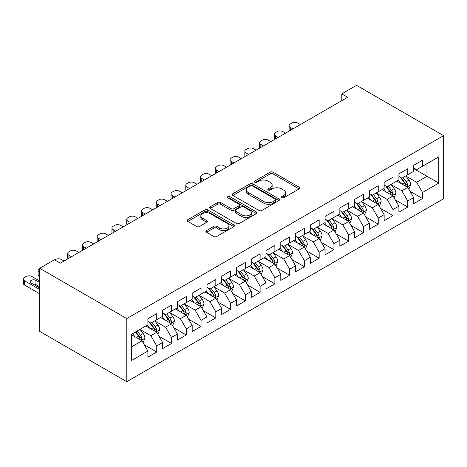 <?xml version="1.0" encoding="UTF-8"?>
<svg xmlns="http://www.w3.org/2000/svg" width="467" height="467" viewBox="0 0 467 467"><rect width="100%" height="100%" fill="white"/><g stroke="black" fill="none" stroke-linecap="round" stroke-linejoin="round"><path stroke-width="0.7" d="M281.712 197.804A1.436 0.829 0 0 0 283.743 197.804L299.143 188.913A2.049 1.185 0 0 0 299.744 188.078A2.049 1.185 0 0 0 299.143 187.244L273.055 172.177A2.049 1.185 0 0 0 270.154 172.177L254.754 181.068A1.436 0.829 0 0 0 254.334 181.657A1.436 0.829 0 0 0 254.754 182.241A1.436 0.829 0 0 0 256.786 182.241L258.776 181.091A6.561 3.789 0 0 1 268.052 181.091L270.23 182.346A6.561 3.789 0 0 1 272.15 185.025A6.561 3.789 0 0 1 270.23 187.699L268.233 188.849A1.436 0.829 0 0 0 267.813 189.439A1.436 0.829 0 0 0 268.233 190.022A1.436 0.829 0 0 0 270.265 190.022L272.255 188.872A6.561 3.789 0 0 1 281.531 188.872L283.708 190.127A6.561 3.789 0 0 1 285.629 192.807A6.561 3.789 0 0 1 283.708 195.48L281.712 196.636A1.436 0.829 0 0 0 281.292 197.22A1.436 0.829 0 0 0 281.712 197.804L281.712 196.636M206.531 230.587A2.049 1.185 0 0 0 205.929 231.422A2.049 1.185 0 0 0 206.531 232.257L213.845 236.483A2.049 1.185 0 0 0 216.746 236.483L233.85 226.612A2.049 1.185 0 0 0 234.452 225.777A2.049 1.185 0 0 0 233.85 224.936L207.762 209.876A2.049 1.185 0 0 0 204.861 209.876L187.757 219.747A2.049 1.185 0 0 0 187.162 220.587A2.049 1.185 0 0 0 187.757 221.422L196.601 226.53A2.049 1.185 0 0 0 199.497 226.53L206.817 222.304A2.049 1.185 0 0 0 207.418 221.463A2.049 1.185 0 0 0 206.817 220.628L202.433 218.095A5.481 3.164 0 0 1 200.828 215.859A5.481 3.164 0 0 1 204.213 212.934A5.481 3.164 0 0 1 210.191 213.617L227.365 223.535A5.481 3.164 0 0 1 228.97 225.777A5.481 3.164 0 0 1 225.584 228.702A5.481 3.164 0 0 1 219.607 228.013L216.746 226.361A2.049 1.185 0 0 0 213.845 226.361L206.531 230.587L206.531 232.257M39.666 268.28L126.779 318.576L126.779 381.662L39.666 331.366L39.666 268.28L54.429 259.757L60.336 263.166L347.676 97.27L341.768 93.861L341.768 100.685M341.768 93.861L356.531 85.338L443.65 135.634L126.779 318.576M258.922 210.459A2.049 1.185 0 0 0 261.824 210.459L278.922 200.588A2.049 1.185 0 0 0 279.523 199.753A2.049 1.185 0 0 0 278.922 198.913L252.834 183.852A2.049 1.185 0 0 0 249.938 183.852L232.835 193.723A2.049 1.185 0 0 0 232.233 194.564A2.049 1.185 0 0 0 232.835 195.399L258.922 210.459M228.41 198.113A1.436 0.829 0 0 1 229.863 198.317L229.863 196.613L256.383 211.925A2.049 1.185 0 0 1 256.984 212.765A2.049 1.185 0 0 1 256.383 213.6L239.285 223.471A2.049 1.185 0 0 1 236.384 223.471L210.296 208.41L210.296 206.735A2.049 1.185 0 0 0 209.695 207.576A2.049 1.185 0 0 0 210.296 208.41M210.296 206.735L217.616 202.515A2.049 1.185 0 0 1 220.517 202.515L231.095 208.621A2.049 1.185 0 0 0 233.996 208.621L238.847 205.819A2.049 1.185 0 0 0 239.448 204.978A2.049 1.185 0 0 0 238.847 204.143L227.832 197.786A1.436 0.829 0 0 1 227.411 197.197A1.436 0.829 0 0 1 228.299 196.432A1.436 0.829 0 0 1 229.863 196.613M126.779 381.662L443.65 198.72L443.65 135.634M413.674 168.628L426.966 176.298L426.966 163.683L438.776 156.859L422.536 166.24L422.536 160.187L413.674 165.3L413.674 171.354L407.767 174.763L407.767 168.71L398.911 173.823L398.911 179.877L393.004 183.286L393.004 177.238L384.143 182.352L384.143 188.405L378.241 191.814L378.241 185.761L369.379 190.875L369.379 196.928L363.472 200.337L363.472 194.284L354.616 199.403L354.616 205.451L348.709 208.866L348.709 202.812L339.848 207.926L339.848 213.979L333.94 217.388L333.94 211.335L325.085 216.449L325.085 222.502L319.177 225.911L319.177 219.858L310.316 224.977L310.316 231.025L304.408 234.44L304.408 228.386L295.553 233.5L295.553 239.553L289.645 242.963L289.645 236.909L280.784 242.023L280.784 248.076L274.882 251.485L274.882 245.432L266.021 250.551L266.021 256.605L260.113 260.014L260.113 253.96L251.252 259.074L251.252 265.128L245.35 268.537L245.35 262.483L236.489 267.597L236.489 273.65L230.581 277.059L230.581 271.012L221.726 276.125L221.726 282.179L215.818 285.588L215.818 279.535L206.957 284.648L206.957 290.702L201.049 294.111L201.049 288.057L192.194 293.171L192.194 299.224L186.286 302.634L186.286 296.586L177.425 301.7L177.425 307.753L171.517 311.162L171.517 305.109L162.662 310.222L162.662 316.276L156.754 319.685L156.754 313.631L147.893 318.751L147.893 324.798L131.653 334.179L131.653 360.436L147.893 351.056L141.991 340.828L131.653 334.862M438.776 156.859L438.776 183.117L422.536 192.497L416.628 182.264L405.922 176.082M410.061 191.347L422.536 198.551L422.536 192.497M422.536 198.551L413.674 203.665L413.674 197.611L407.767 201.02L401.865 190.793L391.159 184.611M395.292 199.87L407.767 207.074L407.767 201.02M407.767 207.074L398.911 212.187L398.911 206.134L393.004 209.543L387.096 199.316L376.39 193.134M380.529 208.393L393.004 215.596L393.004 209.543M393.004 215.596L384.143 220.716L384.143 214.662L378.241 218.071L372.333 207.838L361.627 201.662M365.76 216.922L378.241 224.125L378.241 218.071M378.241 224.125L369.379 229.239L369.379 223.185L363.472 226.594L357.564 216.367L346.864 210.185M350.997 225.444L363.472 232.648L363.472 226.594M363.472 232.648L354.616 237.761L354.616 231.708L348.709 235.123L342.801 224.89L332.095 218.708M336.228 233.967L348.709 241.17L348.709 235.123M348.709 241.17L339.848 246.29L339.848 240.236L333.94 243.646L328.038 233.412L317.332 227.236M321.465 242.496L333.94 249.699L333.94 243.646M333.94 249.699L325.085 254.813L325.085 248.759L319.177 252.168L313.269 241.941L302.563 235.759M306.702 251.018L319.177 258.222L319.177 252.168M319.177 258.222L310.316 263.335L310.316 257.282L304.408 260.697L298.506 250.464L287.8 244.282M291.933 259.541L304.408 266.745L304.408 260.697M304.408 266.745L295.553 271.864L295.553 265.811L289.645 269.22L283.738 258.987L273.032 252.81M277.17 268.07L289.645 275.273L289.645 269.22M289.645 275.273L280.784 280.387L280.784 274.333L274.882 277.742L268.974 267.515L258.269 261.333M262.401 276.592L274.882 283.796L274.882 277.742M274.882 283.796L266.021 288.91L266.021 282.856L260.113 286.271L254.206 276.038L243.5 269.856M247.638 285.121L260.113 292.324L260.113 286.271M260.113 292.324L251.252 297.438L251.252 291.385L245.35 294.794L239.443 284.566L228.737 278.385M232.87 293.644L245.35 300.847L245.35 294.794M245.35 300.847L236.489 305.961L236.489 299.907L230.581 303.317L224.674 293.089L213.974 286.907M218.107 302.167L230.581 309.37L230.581 303.317M230.581 309.37L221.726 314.484L221.726 308.436L215.818 311.845L209.911 301.612L199.205 295.43M203.338 310.695L215.818 317.899L215.818 311.845M215.818 317.899L206.957 323.012L206.957 316.959L201.049 320.368L195.148 310.141L184.442 303.959M188.575 319.218L201.049 326.421L201.049 320.368M201.049 326.421L192.194 331.535L192.194 325.481L186.286 328.891L180.379 318.663L169.673 312.481M173.812 327.741L186.286 334.944L186.286 328.891M186.286 334.944L177.425 340.064L177.425 334.01L171.517 337.419L165.616 327.186L154.91 321.01M159.043 336.269L171.517 343.473L171.517 337.419M171.517 343.473L162.662 348.586L162.662 342.533L156.754 345.942L150.847 335.715L140.141 329.533M144.28 344.792L156.754 351.995L156.754 345.942M156.754 351.995L147.893 357.109L147.893 351.056M147.893 321.389L150.847 323.094L156.754 319.685M131.653 346.794L141.991 340.828M162.662 312.867L165.616 314.571L171.517 311.162M150.847 335.715L156.754 332.306L145.827 325.995M162.662 342.533L156.754 332.306M177.425 304.344L180.379 306.048L186.286 302.634M165.616 327.186L171.517 323.777L160.595 317.472M177.425 334.01L171.517 323.777M192.194 295.815L195.148 297.52L201.049 294.111M180.379 318.663L186.286 315.254L175.358 308.944M192.194 325.481L186.286 315.254M206.957 287.293L209.911 288.997L215.818 285.588M195.148 310.141L201.049 306.726L190.127 300.421M206.957 316.959L201.049 306.726M221.726 278.764L224.674 280.474L230.581 277.059M209.911 301.612L215.818 298.203L204.89 291.893M221.726 308.436L215.818 298.203M236.489 270.241L239.443 271.946L245.35 268.537M224.674 293.089L230.581 289.68L219.653 283.37M236.489 299.907L230.581 289.68M251.252 261.718L254.206 263.423L260.113 260.014M239.443 284.566L245.35 281.152L234.422 274.847M251.252 291.385L245.35 281.152M266.021 253.19L268.974 254.894L274.882 251.485M254.206 276.038L260.113 272.629L249.185 266.318M266.021 282.856L260.113 272.629M280.784 244.667L283.738 246.372L289.645 242.963M268.974 267.515L274.882 264.106L263.954 257.796M280.784 274.333L274.882 264.106M295.553 236.144L298.506 237.849L304.408 234.44M283.738 258.987L289.645 255.577L278.717 249.273M295.553 265.811L289.645 255.577M310.316 227.616L313.269 229.32L319.177 225.911M298.506 250.464L304.408 247.055L293.486 240.744M310.316 257.282L304.408 247.055M325.085 219.093L328.038 220.798L333.94 217.388M313.269 241.941L319.177 238.532L308.249 232.222M325.085 248.759L319.177 238.532M339.848 210.57L342.801 212.275L348.709 208.866M328.038 233.412L333.94 230.003L323.012 223.699M339.848 240.236L333.94 230.003M354.616 202.042L357.564 203.746L363.472 200.337M342.801 224.89L348.709 221.481L337.781 215.17M354.616 231.708L348.709 221.481M369.379 193.519L372.333 195.224L378.241 191.814M357.564 216.367L363.472 212.958L352.544 206.648M369.379 223.185L363.472 212.958M384.143 184.996L387.096 186.701L393.004 183.286M372.333 207.838L378.241 204.429L367.313 198.125M384.143 214.662L378.241 204.429M398.911 176.468L401.865 178.172L407.767 174.763M387.096 199.316L393.004 195.907L382.076 189.596M398.911 206.134L393.004 195.907M413.674 167.945L416.628 169.649L422.536 166.24M401.865 190.793L407.767 187.378L396.845 181.073M413.674 197.611L407.767 187.378M416.628 182.264L426.966 176.298L438.776 183.117M282.284 198.008L283.708 197.191A6.561 3.789 0 0 0 285.629 194.511L285.629 192.807M272.15 185.025L272.15 186.73A6.561 3.789 0 0 1 270.23 189.404L268.805 190.227M299.113 188.931L273.055 173.882A2.049 1.185 0 0 0 270.154 173.882L255.326 182.445M278.898 200.606L252.834 185.557A2.049 1.185 0 0 0 249.938 185.557L232.864 195.416M275.302 200.337A1.436 0.829 0 0 0 275.723 199.753A1.436 0.829 0 0 0 275.302 199.164L252.402 185.942A1.436 0.829 0 0 0 250.37 185.942L248.269 187.156A6.561 3.789 0 0 0 246.348 189.835A6.561 3.789 0 0 0 248.269 192.515L263.925 201.551A6.561 3.789 0 0 0 273.201 201.551L275.302 200.337L275.302 202.042A1.436 0.829 0 0 0 275.723 201.458L275.723 199.753M246.348 189.835L246.348 191.54A6.561 3.789 0 0 0 248.269 194.219L248.269 192.515M275.302 202.042L273.201 203.256A6.561 3.789 0 0 1 263.925 203.256L248.269 194.219M210.325 208.428L217.616 204.219L217.616 202.515M239.448 204.978L239.448 206.688A2.049 1.185 0 0 1 238.847 207.523L233.996 210.325A2.049 1.185 0 0 1 231.095 210.325L220.517 204.219A2.049 1.185 0 0 0 217.616 204.219M229.863 198.317L256.36 213.617M242.075 214.96A5.481 3.164 0 0 0 248.047 215.643A5.481 3.164 0 0 0 251.433 212.718A5.481 3.164 0 0 0 249.827 210.483L243.774 206.986A2.049 1.185 0 0 0 240.879 206.986L236.022 209.794A2.049 1.185 0 0 0 235.421 210.629A2.049 1.185 0 0 0 236.022 211.463L242.075 214.96L242.075 216.665A5.481 3.164 0 0 0 248.047 217.348A5.481 3.164 0 0 0 251.433 214.423L251.433 212.718M235.421 210.629L235.421 212.333A2.049 1.185 0 0 0 236.022 213.168L236.022 211.463M242.075 216.665L236.022 213.168M228.97 225.777L228.97 227.482A5.481 3.164 0 0 1 225.584 230.406A5.481 3.164 0 0 1 219.607 229.717L216.746 228.065A2.049 1.185 0 0 0 213.845 228.065L206.554 232.274M200.828 215.859L200.828 217.564A5.481 3.164 0 0 0 202.433 219.799L202.433 218.095M206.793 222.315L202.433 219.799M233.821 226.629L207.762 211.58A2.049 1.185 0 0 0 204.861 211.58L187.787 221.44M408.864 189.275L410.691 184.804A5.534 3.193 -120 0 0 408.929 180.093L405.788 175.907M292.967 128.857L290.351 127.351A4.174 2.411 0 0 1 289.131 125.646A4.174 2.411 0 0 1 290.351 123.942L291.828 123.084A4.174 2.411 0 0 1 297.736 123.084L300.351 124.596M400.791 183.35L398.409 180.169M397.294 181.33L397.02 180.968M289.482 130.871A4.174 2.411 180 0 1 289.131 129.908L289.131 125.646M406.728 186.777L407.586 186.006L407.703 185.043A5.534 3.193 -120 0 0 406.121 181.716L402.986 177.524M401.194 177.787L405.07 182.959A2.82 1.629 60 0 1 405.578 183.817L407.703 185.043M400.219 177.227L404.352 182.737A5.534 3.193 60 0 1 405.934 186.064L406.045 186.386M394.095 197.798L395.928 193.332A5.534 3.193 -120 0 0 394.16 188.621L391.025 184.43M278.204 137.38L275.588 135.874A4.174 2.411 0 0 1 274.363 134.169A4.174 2.411 0 0 1 275.588 132.465L277.065 131.612A4.174 2.411 0 0 1 282.973 131.612L285.582 133.118M386.028 191.879L383.641 188.691M382.526 189.859L382.257 189.497M274.713 139.394A4.174 2.411 180 0 1 274.363 138.43L274.363 134.169M391.959 195.305L392.817 194.535L392.94 193.566A5.534 3.193 -120 0 0 391.358 190.238L388.217 186.053M386.431 186.31L390.301 191.482A2.82 1.629 60 0 1 390.815 192.34L392.94 193.566M385.456 185.749L389.583 191.26A5.534 3.193 60 0 1 391.165 194.587L391.282 194.908M379.332 206.321L381.16 201.855A5.534 3.193 -120 0 0 379.397 197.144L376.256 192.959M263.435 145.908L260.825 144.396A4.174 2.411 0 0 1 259.599 142.692A4.174 2.411 0 0 1 260.825 140.987L262.296 140.135A4.174 2.411 0 0 1 268.204 140.135L270.819 141.647M371.259 200.401L368.877 197.22M367.762 198.382L367.488 198.02M259.95 147.922A4.174 2.411 180 0 1 259.599 146.959L259.599 142.692M377.196 203.828L378.054 203.057L378.177 202.094A5.534 3.193 -120 0 0 376.589 198.761L373.454 194.576M371.662 194.838L375.538 200.01A2.82 1.629 60 0 1 376.052 200.863L378.177 202.094M370.687 194.278L374.82 199.788A5.534 3.193 60 0 1 376.402 203.116L376.513 203.437M364.564 214.849L366.397 210.378A5.534 3.193 -120 0 0 364.628 205.667L361.493 201.481M248.672 154.431L246.056 152.925A4.174 2.411 0 0 1 244.836 151.22A4.174 2.411 0 0 1 246.056 149.516L247.533 148.664A4.174 2.411 0 0 1 253.441 148.664L256.05 150.17M356.496 208.924L354.109 205.743M352.994 206.904L352.725 206.542M245.181 156.445A4.174 2.411 180 0 1 244.836 155.482L244.836 151.22M362.433 212.351L363.285 211.58L363.408 210.617A5.534 3.193 -120 0 0 361.826 207.29L358.685 203.098M356.899 203.361L360.769 208.533A2.82 1.629 60 0 1 361.283 209.391L363.408 210.617M355.924 202.801L360.051 208.311A5.534 3.193 60 0 1 361.639 211.639L361.75 211.96M349.801 223.372L351.628 218.906A5.534 3.193 -120 0 0 349.865 214.195L346.73 210.004M233.903 162.96L231.293 161.448A4.174 2.411 0 0 1 230.068 159.743A4.174 2.411 0 0 1 231.293 158.039L232.77 157.186A4.174 2.411 0 0 1 238.672 157.186L241.287 158.692M341.727 217.453L339.346 214.271M338.231 215.433L337.956 215.071M230.418 164.968A4.174 2.411 180 0 1 230.068 164.005L230.068 159.743M347.664 220.879L348.522 220.109L348.645 219.14A5.534 3.193 -120 0 0 347.057 215.812L343.922 211.627M342.13 211.89L346.006 217.056A2.82 1.629 60 0 1 346.52 217.914L348.645 219.14M341.161 211.323L345.288 216.834A5.534 3.193 60 0 1 346.87 220.161L346.981 220.482M335.032 231.895L336.865 227.429A5.534 3.193 -120 0 0 335.102 222.718L331.961 218.533M219.14 171.482L216.525 169.97A4.174 2.411 0 0 1 215.305 168.266A4.174 2.411 0 0 1 216.525 166.561L218.001 165.709A4.174 2.411 0 0 1 223.909 165.709L226.524 167.221M326.964 225.975L324.577 222.794M323.462 223.956L323.193 223.594M215.649 173.496A4.174 2.411 180 0 1 215.305 172.533L215.305 168.266M332.901 229.402L333.759 228.632L333.876 227.668A5.534 3.193 -120 0 0 332.294 224.335L329.159 220.15M327.367 220.412L331.243 225.584A2.82 1.629 60 0 1 331.751 226.437L333.876 227.668M326.392 219.852L330.519 225.363A5.534 3.193 60 0 1 332.107 228.69L332.218 229.011M320.269 240.423L322.102 235.958A5.534 3.193 -120 0 0 320.333 231.241L317.198 227.055M204.371 180.005L201.762 178.499A4.174 2.411 0 0 1 200.536 176.795A4.174 2.411 0 0 1 201.762 175.09L203.238 174.238A4.174 2.411 0 0 1 209.14 174.238L211.755 175.744M312.195 234.498L309.814 231.317M308.699 232.478L308.43 232.117M200.886 182.019A4.174 2.411 180 0 1 200.536 181.056L200.536 176.795M318.132 237.925L318.99 237.154L319.113 236.191A5.534 3.193 -120 0 0 317.525 232.864L314.39 228.678M312.598 228.935L316.474 234.107A2.82 1.629 60 0 1 316.988 234.965L319.113 236.191M311.629 228.375L315.756 233.885A5.534 3.193 60 0 1 317.338 237.213L317.449 237.534M305.506 248.946L307.333 244.48A5.534 3.193 -120 0 0 305.57 239.769L302.429 235.578M189.608 188.534L186.993 187.022A4.174 2.411 0 0 1 185.773 185.317A4.174 2.411 0 0 1 186.993 183.613L188.47 182.76A4.174 2.411 0 0 1 194.377 182.76L196.992 184.267M297.432 243.027L295.051 239.845M293.936 241.007L293.661 240.645M186.123 190.548A4.174 2.411 180 0 1 185.773 189.579L185.773 185.317M303.369 246.453L304.227 245.683L304.344 244.714A5.534 3.193 -120 0 0 302.762 241.386L299.627 237.201M297.835 237.464L301.711 242.636A2.82 1.629 60 0 1 302.219 243.488L304.344 244.714M296.86 236.897L300.993 242.408A5.534 3.193 60 0 1 302.575 245.741L302.686 246.056M290.737 257.475L292.57 253.003A5.534 3.193 -120 0 0 290.801 248.292L287.666 244.107M174.845 197.056L172.23 195.55A4.174 2.411 0 0 1 171.004 193.84A4.174 2.411 0 0 1 172.23 192.135L173.706 191.283A4.174 2.411 0 0 1 179.614 191.283L182.223 192.795M282.669 251.55L280.282 248.368M279.167 249.53L278.898 249.168M171.354 199.07A4.174 2.411 180 0 1 171.004 198.107L171.004 193.84M288.6 254.976L289.458 254.206L289.581 253.242A5.534 3.193 -120 0 0 287.999 249.915L284.858 245.724M283.072 245.986L286.942 251.158A2.82 1.629 60 0 1 287.456 252.017L289.581 253.242M282.097 245.426L286.224 250.937A5.534 3.193 60 0 1 287.806 254.264L287.923 254.585M275.974 265.997L277.801 261.532A5.534 3.193 -120 0 0 276.038 256.815L272.897 252.629M160.076 205.579L157.461 204.073A4.174 2.411 0 0 1 156.241 202.369A4.174 2.411 0 0 1 157.461 200.664L158.938 199.812A4.174 2.411 0 0 1 164.845 199.812L167.46 201.318M267.9 260.078L265.519 256.891M264.404 258.053L264.129 257.691M156.591 207.593A4.174 2.411 180 0 1 156.241 206.63L156.241 202.369M273.837 263.505L274.695 262.728L274.818 261.765A5.534 3.193 -120 0 0 273.23 258.438L270.095 254.252M268.303 254.509L272.179 259.681A2.82 1.629 60 0 1 272.693 260.539L274.818 261.765M267.328 253.949L271.461 259.459A5.534 3.193 60 0 1 273.043 262.787L273.154 263.108M261.205 274.52L263.038 270.054A5.534 3.193 -120 0 0 261.269 265.344L258.134 261.152M145.313 214.108L142.698 212.596A4.174 2.411 0 0 1 141.472 210.891A4.174 2.411 0 0 1 142.698 209.187L144.175 208.335A4.174 2.411 0 0 1 150.082 208.335L152.691 209.841M253.137 268.601L250.75 265.419M249.635 266.581L249.366 266.219M141.822 216.122A4.174 2.411 180 0 1 141.472 215.153L141.472 210.891M259.068 272.027L259.926 271.257L260.049 270.288A5.534 3.193 -120 0 0 258.467 266.961L255.326 262.775M253.54 263.038L257.41 268.21A2.82 1.629 60 0 1 257.924 269.062L260.049 270.288M252.565 262.472L256.692 267.982A5.534 3.193 60 0 1 258.28 271.315L258.391 271.636M246.442 283.049L248.269 278.577A5.534 3.193 -120 0 0 246.506 273.866L243.371 269.681M130.544 222.631L127.935 221.125A4.174 2.411 0 0 1 126.709 219.42A4.174 2.411 0 0 1 127.935 217.71L129.412 216.857A4.174 2.411 0 0 1 135.313 216.857L137.928 218.369M238.368 277.124L235.987 273.942M234.872 275.104L234.597 274.742M127.059 224.645A4.174 2.411 180 0 1 126.709 223.681L126.709 219.42M244.305 280.55L245.163 279.78L245.286 278.817A5.534 3.193 -120 0 0 243.698 275.489L240.563 271.298M238.771 271.56L242.647 276.733A2.82 1.629 60 0 1 243.161 277.591L245.286 278.817M237.802 271L241.929 276.511A5.534 3.193 60 0 1 243.511 279.838L243.622 280.159M231.673 291.571L233.506 287.106A5.534 3.193 -120 0 0 231.737 282.389L228.602 278.204M115.781 231.153L113.166 229.647A4.174 2.411 0 0 1 111.946 227.943A4.174 2.411 0 0 1 113.166 226.238L114.643 225.386A4.174 2.411 0 0 1 120.55 225.386L123.16 226.892M223.605 285.652L221.218 282.465M220.103 283.632L219.834 283.265M112.29 233.167A4.174 2.411 180 0 1 111.946 232.204L111.946 227.943M229.542 289.079L230.394 288.302L230.517 287.339A5.534 3.193 -120 0 0 228.935 284.012L225.8 279.826M224.008 280.083L227.878 285.255A2.82 1.629 60 0 1 228.392 286.113L230.517 287.339M223.033 279.523L227.16 285.033A5.534 3.193 60 0 1 228.748 288.361L228.859 288.682M216.91 300.094L218.743 295.629A5.534 3.193 -120 0 0 216.974 290.918L213.839 286.732M101.012 239.682L98.403 238.17A4.174 2.411 0 0 1 97.177 236.465A4.174 2.411 0 0 1 98.403 234.761L99.88 233.909A4.174 2.411 0 0 1 105.781 233.909L108.397 235.421M208.837 294.175L206.455 290.994M205.34 292.155L205.066 291.793M97.527 241.696A4.174 2.411 180 0 1 97.177 240.727L97.177 236.465M214.773 297.602L215.631 296.831L215.754 295.862A5.534 3.193 -120 0 0 214.166 292.535L211.031 288.349M209.239 288.612L213.115 293.784A2.82 1.629 60 0 1 213.629 294.636L215.754 295.862M208.27 288.046L212.397 293.562A5.534 3.193 60 0 1 213.979 296.889L214.09 297.21M202.147 308.623L203.974 304.151A5.534 3.193 -120 0 0 202.211 299.44L199.07 295.255M86.249 248.205L83.634 246.699A4.174 2.411 0 0 1 82.414 244.994A4.174 2.411 0 0 1 83.634 243.289L85.111 242.431A4.174 2.411 0 0 1 91.018 242.431L93.633 243.943M194.074 302.698L191.692 299.516M190.577 300.678L190.303 300.316M82.758 250.219A4.174 2.411 180 0 1 82.414 249.255L82.414 244.994M200.01 306.124L200.868 305.354L200.985 304.391A5.534 3.193 -120 0 0 199.403 301.063L196.268 296.872M194.476 297.135L198.352 302.307A2.82 1.629 60 0 1 198.86 303.165L200.985 304.391M193.501 296.574L197.629 302.085A5.534 3.193 60 0 1 199.216 305.412L199.327 305.733M187.378 317.146L189.211 312.68A5.534 3.193 -120 0 0 187.442 307.969L184.307 303.778M71.48 256.727L68.871 255.221A4.174 2.411 0 0 1 67.645 253.517A4.174 2.411 0 0 1 68.871 251.812L70.348 250.96A4.174 2.411 0 0 1 76.255 250.96L78.865 252.466M179.31 311.226L176.923 308.039M175.808 309.207L175.539 308.845M67.995 258.741A4.174 2.411 180 0 1 67.645 257.778L67.645 253.517M185.241 314.653L186.1 313.882L186.222 312.913A5.534 3.193 -120 0 0 184.64 309.586L181.5 305.4M179.713 305.657L183.584 310.829A2.82 1.629 60 0 1 184.097 311.687L186.222 312.913M178.738 305.097L182.866 310.608A5.534 3.193 60 0 1 184.447 313.935L184.564 314.256M172.615 325.668L174.442 321.203A5.534 3.193 -120 0 0 172.679 316.492L169.539 312.306M54.767 259.95L55.579 259.483A4.174 2.411 0 0 1 61.486 259.483L64.102 260.995M164.542 319.749L162.16 316.568M161.045 317.729L160.771 317.367M170.478 323.176L171.336 322.405L171.453 321.442A5.534 3.193 -120 0 0 169.871 318.109L166.737 313.923M164.944 314.186L168.82 319.358A2.82 1.629 60 0 1 169.328 320.21L171.453 321.442M163.97 313.626L168.102 319.136A5.534 3.193 60 0 1 169.684 322.463L169.795 322.785M157.846 334.197L159.679 329.725A5.534 3.193 -120 0 0 157.91 325.014L154.775 320.829M149.779 328.272L147.391 325.09M39.666 272.459L39.339 272.273L39.339 276.534A4.174 2.411 180 0 1 38.113 274.829L38.113 270.568A4.174 2.411 0 0 0 39.339 272.273M39.666 276.721L39.339 276.534M146.276 326.252L146.008 325.89M155.709 331.698L156.568 330.928L156.69 329.965A5.534 3.193 -120 0 0 155.108 326.637L151.968 322.446M150.181 322.709L154.052 327.881A2.82 1.629 60 0 1 154.565 328.739L156.69 329.965M149.207 322.148L153.334 327.659A5.534 3.193 60 0 1 154.916 330.986L155.032 331.307M39.666 268.671L39.339 268.864A4.174 2.411 0 0 0 38.113 270.568M143.083 342.72L144.91 338.254A5.534 3.193 -120 0 0 143.147 333.543L140.007 329.352M39.666 289.511L24.576 280.795A4.174 2.411 0 0 1 23.35 279.091A4.174 2.411 0 0 1 24.576 277.386L26.047 276.534A4.174 2.411 0 0 1 31.954 276.534L39.666 280.982M135.01 336.8L132.628 333.619M39.666 293.772L24.576 285.057A4.174 2.411 180 0 1 23.35 283.352L23.35 279.091M39.666 286.779L35.941 284.631A3.339 1.926 0 0 0 32.959 284.099M140.946 340.227L141.805 339.456L141.927 338.487A5.534 3.193 -120 0 0 140.339 335.16L137.205 330.975M135.815 331.774L139.289 336.403A2.82 1.629 60 0 1 139.802 337.262L141.927 338.487M135.43 331.996L138.571 336.182A5.534 3.193 60 0 1 140.153 339.509L140.263 339.83M39.666 282.517L35.941 280.369A3.339 1.926 0 0 0 32.299 279.949A3.339 1.926 0 0 0 30.238 281.735A3.339 1.926 0 0 0 31.219 283.095L38.306 287.187A3.339 1.926 0 0 0 39.666 287.666M283.708 197.191L283.708 195.48M268.233 190.022L268.233 188.849M270.23 189.404L270.23 187.699M254.754 182.241L254.754 181.068M270.154 173.882L270.154 172.177M273.055 173.882L273.055 172.177M299.143 188.913L299.143 187.244M232.835 195.399L232.835 193.723M249.938 185.557L249.938 183.852M252.834 185.557L252.834 183.852M278.922 200.588L278.922 198.913M263.925 203.256L263.925 201.551M273.201 203.256L273.201 201.551M220.517 204.219L220.517 202.515M231.095 210.325L231.095 208.621M233.996 210.325L233.996 208.621M238.847 207.523L238.847 205.819M256.383 213.6L256.383 211.925M213.845 228.065L213.845 226.361M216.746 228.065L216.746 226.361M219.607 229.717L219.607 228.013M206.817 222.304L206.817 220.628M187.757 221.422L187.757 219.747M204.861 211.58L204.861 209.876M207.762 211.58L207.762 209.876M233.85 226.612L233.85 224.936M290.351 127.351L290.351 130.369M407.078 186.981L410.656 184.914M406.121 181.716L408.929 180.093M402.04 184.074L404.352 182.737M275.588 135.874L275.588 138.892M392.309 195.504L395.893 193.437M391.358 190.238L394.16 188.621M387.271 192.597L389.583 191.26M260.825 144.396L260.825 147.414M377.546 204.032L381.125 201.96M376.589 198.761L379.397 197.144M372.508 201.119L374.82 199.788M246.056 152.925L246.056 155.943M362.777 212.555L366.362 210.489M361.826 207.29L364.628 205.667M357.74 209.648L360.051 208.311M231.293 161.448L231.293 164.466M348.014 221.078L351.593 219.011M347.057 215.812L349.865 214.195M342.976 218.171L345.288 216.834M216.525 169.97L216.525 172.988M333.245 229.606L336.83 227.54M332.294 224.335L335.102 222.718M328.208 226.693L330.519 225.363M201.762 178.499L201.762 181.517M318.482 238.129L322.061 236.063M317.525 232.864L320.333 231.241M313.445 235.222L315.756 233.885M186.993 187.022L186.993 190.04M303.719 246.652L307.298 244.585M302.762 241.386L305.57 239.769M298.676 243.745L300.993 242.408M172.23 195.55L172.23 198.563M288.95 255.18L292.529 253.114M287.999 249.915L290.801 248.292M283.913 252.268L286.224 250.937M157.461 204.073L157.461 207.091M274.187 263.703L277.766 261.637M273.23 258.438L276.038 256.815M269.15 260.796L271.461 259.459M142.698 212.596L142.698 215.614M259.418 272.226L263.003 270.159M258.467 266.961L261.269 265.344M254.381 269.319L256.692 267.982M127.935 221.125L127.935 224.137M244.655 280.755L248.234 278.688M243.698 275.489L246.506 273.866M239.618 277.842L241.929 276.511M113.166 229.647L113.166 232.665M229.887 289.277L233.471 287.211M228.935 284.012L231.737 282.389M224.849 286.37L227.16 285.033M98.403 238.17L98.403 241.188M215.124 297.8L218.702 295.734M214.166 292.535L216.974 290.918M210.086 294.893L212.397 293.562M83.634 246.699L83.634 249.717M200.355 306.329L203.939 304.262M199.403 301.063L202.211 299.44M195.317 303.422L197.629 302.085M68.871 255.221L68.871 258.239M185.592 314.851L189.17 312.785M184.64 309.586L187.442 307.969M180.554 311.944L182.866 310.608M170.829 323.38L174.407 321.308M169.871 318.109L172.679 316.492M165.791 320.467L168.102 319.136M156.06 331.903L159.644 329.836M155.108 326.637L157.91 325.014M151.022 328.996L153.334 327.659M24.576 280.795L24.576 285.057M141.297 340.425L144.875 338.359M140.339 335.16L143.147 333.543M136.259 337.518L138.571 336.182M35.941 284.631L35.941 280.369"/></g></svg>
